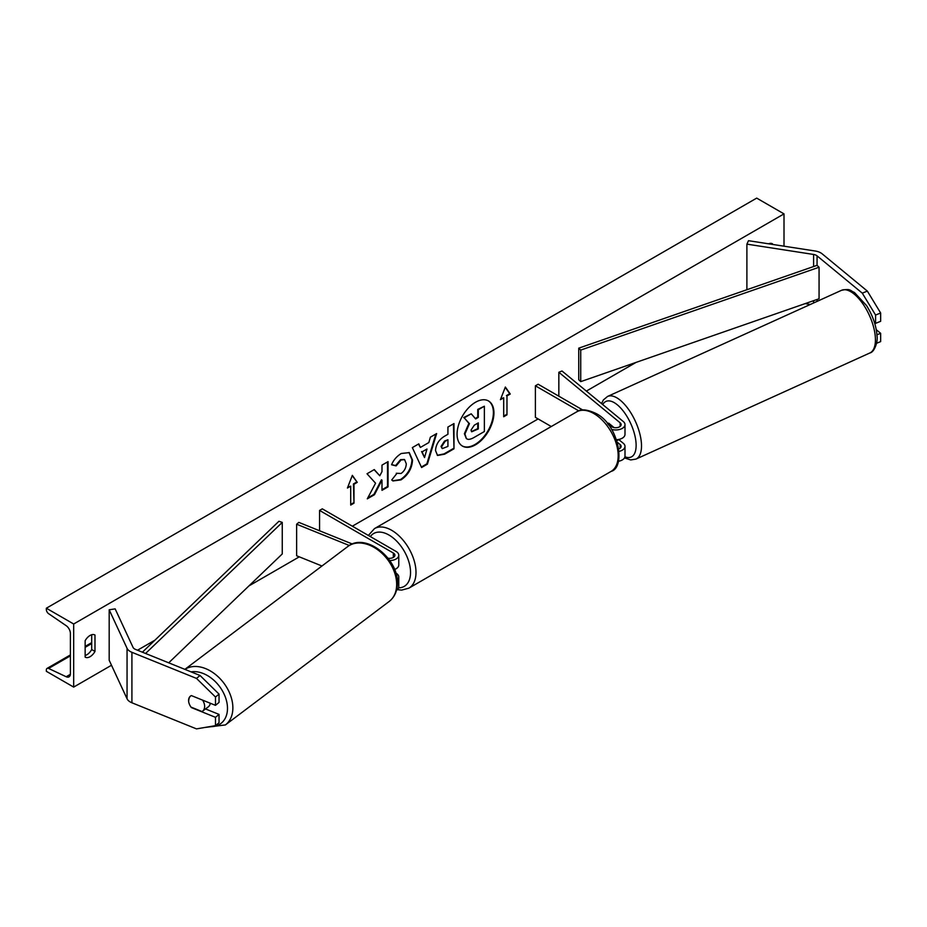 <?xml version="1.0" encoding="UTF-8"?>
<svg xmlns="http://www.w3.org/2000/svg" width="927" height="927" viewBox="0 0 927 927"><rect width="100%" height="100%" fill="white"/><g stroke="black" fill="none" stroke-linecap="round" stroke-linejoin="round"><path stroke-width="1.39" d="M867.348 291.101L880.65 313.002L875.586 315.041L862.284 293.152L867.348 291.101L822.133 253.813A12.364 7.138 0 0 0 820.743 252.862A12.364 7.138 0 0 0 815.204 251.008L748.495 240.696L746.895 244.137L746.895 289.711M862.284 293.152L817.069 255.864A6.188 3.569 0 0 0 816.374 255.388A6.188 3.569 0 0 0 813.605 254.461L746.895 244.137M880.65 313.002L880.65 321.31L875.586 323.361L875.586 315.041M810.36 304.438L805.123 303.627M874.416 322.399L875.586 323.361M876.571 343.268L880.65 341.611L880.65 333.303L876.27 329.688M876.954 334.798L880.65 333.303M191.634 707.347L191.356 707.568A9.664 6.466 50.5 0 1 188.587 700.453A9.664 6.466 50.5 0 1 190.359 696.2A9.664 6.466 50.5 0 1 191.356 695.586L215.493 705.343L215.493 697.023L219.039 694.103L219.039 702.411L215.493 705.343M219.039 694.103L200.047 675.493L196.501 678.413L131.912 652.307A12.364 7.138 180 0 1 130.267 651.507A12.364 7.138 180 0 1 127.057 648.309L109.189 609.792L109.189 660.267L127.057 698.784A12.364 7.138 180 0 0 130.267 701.982A12.364 7.138 180 0 0 131.912 702.782L196.501 728.889L215.493 725.644L215.493 717.324L191.356 707.568M200.047 675.493L135.458 649.387A6.188 3.569 180 0 1 134.635 648.981A6.188 3.569 180 0 1 133.036 647.382L115.157 608.877L109.189 609.792M215.493 725.644L219.039 722.724L219.039 714.404L205.527 708.946M219.039 714.404L215.493 717.324M196.501 678.413L215.493 697.023M388.054 558.228A5.411 3.129 180 0 0 394.914 555.215A5.411 3.129 180 0 0 393.326 553.013L319.56 510.429L322.295 508.842L396.061 551.438A9.27 5.353 180 0 1 398.772 555.215A9.27 5.353 180 0 1 389.769 560.568M398.772 555.215L398.772 564.995A9.27 5.353 180 0 1 394.566 569.491M352.341 544.01L298.842 522.388L296.628 524.207L296.628 555.76L321.97 566.003M349.305 545.505L296.628 524.207M397.196 579.978A9.27 5.353 0 0 0 398.772 576.988L398.772 586.768A9.27 5.353 180 0 1 396.466 590.302M319.56 510.429L319.56 530.754M395.806 573.06L396.061 573.199A9.27 5.353 0 0 1 398.772 576.988M608.657 423.129A9.664 4.519 -112 0 0 608.633 423.129L614.068 427.59M616.582 439.722A9.27 5.353 0 0 0 624.995 434.392L624.995 424.612A9.27 5.353 0 0 0 623.315 421.542L562.005 370.997L558.842 372.272L558.842 396.2M611.565 429.398A9.27 5.353 0 0 0 624.995 424.612M608.39 424.798L611.89 426.826A5.411 3.129 0 0 0 617.788 427.498A5.411 3.129 0 0 0 621.125 424.612A5.411 3.129 0 0 0 620.151 422.828L558.842 372.272M618.402 461.287A9.27 5.353 0 0 0 624.995 456.165L624.995 446.385A9.27 5.353 180 0 1 619.201 451.345M582.735 409.989L538.123 384.23L535.389 385.817L535.389 417.359L551.275 426.524M624.995 446.385A9.27 5.353 180 0 0 623.315 443.315L618.9 439.676M617.463 442.376L620.151 444.589A5.411 3.129 180 0 1 621.125 446.385A5.411 3.129 180 0 1 618.923 448.9M535.389 385.817L578.796 410.87M612.863 427.266L608.124 423.361A9.664 4.241 -114.4 0 0 607.591 423.79M622.504 438.042L622.562 438.019A9.664 4.241 -114.4 0 0 623.187 437.567M616.837 440.464A9.664 4.241 -114.4 0 0 617.37 439.665M616.884 440.592L620.175 439.097A9.664 4.241 -114.4 0 1 620.036 439.166A9.664 4.241 -114.4 0 1 619.896 439.224M475.505 444.821A26.06 15.052 120 0 0 492.538 421.855A26.06 15.052 120 0 0 488.541 400.974A26.06 15.052 120 0 0 475.505 402.26A26.06 15.052 120 0 0 458.483 425.226A26.06 15.052 120 0 0 462.48 446.107A26.06 15.052 120 0 0 475.505 444.821M462.214 445.945A26.06 15.052 120 0 0 474.96 444.508A26.06 15.052 120 0 0 491.913 421.785A26.06 15.052 120 0 0 488.262 400.812M85.145 640.708A9.664 5.574 -60 0 1 90.058 635.458A9.664 5.574 -60 0 1 94.89 634.983A9.664 5.574 -60 0 1 94.983 635.03L94.983 651.438A9.664 5.574 -60 0 1 85.238 657.173A9.664 5.574 -60 0 1 85.145 657.116L85.145 640.708M396.292 473.268L401.067 473.465C404.334 471.194 406.072 467.973 406.281 463.79L404.589 459.618L401.067 459.977L396.13 465.899L391.576 464.775C393.407 460.174 396.64 456.42 401.252 453.488L409.282 452.619L412.527 460.105C411.994 468.471 408.158 475.064 401.009 479.885L392.978 480.951L391.727 479.977L396.744 473.616M435.528 450.58L435.528 450.499C435.945 444.265 439.085 439.421 444.925 435.991L447.926 434.265L447.926 427.046L453.987 423.558L453.987 448.795L444.612 454.195L437.544 455.458L435.528 450.58M375.562 483.21L367.289 498.842L374.473 494.694L381.994 480.116L381.994 490.348L388.054 486.86L388.054 461.623L381.994 465.111L381.994 471.646L379.78 475.771L374.276 469.572L367.011 473.767L375.562 483.21M772.539 244.415L772.539 243.847A9.664 5.574 120 0 0 772.446 243.801A9.664 5.574 120 0 0 768.576 243.801M73.673 623.998L73.673 687.092L46.35 671.31L46.35 669.989A3.476 2.005 60 0 1 47.068 668.402A3.476 2.005 60 0 1 48.586 668.448L66.176 676.745A6.57 3.789 -120 0 0 69.027 676.849A6.57 3.789 -120 0 0 70.394 673.836L70.394 633.454A6.57 3.789 -120 0 0 66.176 625.679L48.586 613.662A3.476 2.005 60 0 1 46.35 609.549L46.35 608.216L73.673 623.998L784.01 213.882L784.01 246.188M73.673 687.092L111.495 665.25M137.532 650.221L154.936 640.175M248.946 585.899L299.282 556.837M352.341 526.2L538.123 418.934M586.374 391.078L636.061 362.399M506.976 395.91L510.256 394.01L505.342 387.022L500.418 399.688L503.697 397.799L503.697 416.733L506.976 414.832L506.976 395.91L506.976 414.832M347.428 488.031L352.341 475.354L357.266 482.341L353.987 484.242L353.987 503.164L350.707 505.064L350.707 486.13L347.428 488.031M420.371 447.44L428.842 442.55L430.383 437.185L436.64 433.569L427.382 464.172L421.588 467.521L412.341 447.602L418.795 443.871L420.371 447.44L418.471 444.056M91.703 634.74L91.703 649.549A9.664 5.574 -60 0 1 85.145 655.516M46.35 608.216L756.699 198.111L784.01 213.882M91.703 649.549L94.983 651.438M466.374 438.575L464.937 434.021L469.444 423.662L464.218 417.857L471.229 413.813L475.632 418.923L478.297 417.393L478.297 409.734L484.369 406.223L484.369 431.518L474.01 437.498C470.696 439.363 468.309 439.815 466.872 438.865L466.756 438.807M466.327 438.552L464.392 433.709L468.9 423.338L464.218 417.857M475.273 418.506L477.753 417.069L477.753 409.41L484.369 406.223M463.674 417.544L471.229 413.813M506.432 414.52L503.697 416.096M500.742 398.877L503.697 397.799M506.432 395.597L509.711 393.697L505.227 387.312M352.225 475.644L357.266 482.341M356.721 482.028L353.442 483.929L353.987 484.242M353.442 483.929L353.987 503.164M350.707 504.427L353.442 502.851M347.741 487.208L350.707 486.13M379.78 475.771L374.102 469.676M381.994 489.723L387.509 486.536L387.509 461.936M367.764 497.938L373.917 494.381L381.449 479.804L381.994 480.116M441.588 446.756L442.318 448.598L447.926 446.408L447.926 439.746L445.053 441.403L441.588 446.756L441.043 446.432L442.075 448.401M441.043 446.432L444.508 441.078L447.926 439.746M453.442 423.871L453.987 448.795M453.442 448.471L444.068 453.882L437.277 455.284M409.004 452.469L411.982 459.792C411.449 468.147 407.602 474.74 400.452 479.572L392.712 480.789M404.311 459.479L400.522 459.665L395.586 465.574L396.13 465.899M395.586 465.574L391.646 464.612M426.988 449.027L422.109 451.843L424.531 457.579L426.988 449.027L422.109 451.843M421.565 451.53L424.531 457.579M435.852 434.021L426.837 463.859L427.382 464.172M426.837 463.859L421.356 467.023M471.032 430.07L471.692 431.785L478.297 428.946L478.297 422.886L474.288 425.192L471.032 430.07M471.449 431.588L477.753 428.633L477.753 423.199M191.032 707.104L202.016 711.542A9.664 6.732 -127 0 0 202.538 711.206L208.285 706.861A9.664 6.732 -127 0 0 210.302 703.245M202.538 711.206A9.664 6.732 -127 0 0 204.635 706.687A9.664 6.732 -127 0 0 202.573 700.117M190.672 695.968A9.664 6.732 -127 0 0 188.807 700.291M578.738 348.17L578.738 379.722L580.731 381.634L580.731 350.082L578.738 348.17L817.069 265.331L819.062 267.243L819.062 298.784L580.731 381.634M819.062 267.243L580.731 350.082M142.399 652.191L278.946 521.252L282.26 522.399L282.26 553.952L168.714 662.828M145.574 653.477L282.26 522.399M817.069 255.864L817.069 265.331M817.069 299.479L817.069 301.402M813.605 254.461L813.605 266.536M813.605 300.684L813.605 302.967M131.912 652.307L131.912 702.782M127.057 648.309L127.057 698.784M393.326 553.013L393.326 557.428M620.151 422.828L620.151 426.408M620.151 444.589L620.151 448.17M576.664 411.866C580.511 408.784 586.884 409.282 595.794 413.384C618.9 424.508 626.084 467.602 611.055 471.426A34.392 19.849 -120 0 0 616.328 443.871A34.392 19.849 -120 0 0 593.859 413.569A34.392 19.849 -120 0 0 576.664 411.866L374.496 528.599A34.392 19.849 60 0 1 391.681 530.302A34.392 19.849 60 0 1 414.149 560.603A34.392 19.849 60 0 1 408.877 588.158L401.646 590.105L397.312 589.653M398.598 587.822A30.521 17.625 -120 0 0 409.966 566.362A30.521 17.625 -120 0 0 388.958 535.03A30.521 17.625 -120 0 0 370.337 536.582M875.378 337.915A34.392 15.099 -114.4 0 0 862.423 303.187A34.392 15.099 -114.4 0 0 841.449 290.336C851.009 288.204 850.047 290.869 854.381 292.422L866.536 305.574C872.782 315.609 876.282 325.713 877.023 335.887C878.078 340.962 874.717 352.098 869.874 352.967A34.392 15.099 -114.4 0 0 875.378 337.915M624.925 456.779A30.521 13.407 -114.4 0 0 636.084 443.651A30.521 13.407 -114.4 0 0 621.866 409.34A30.521 13.407 -114.4 0 0 602.759 404.589M841.449 290.336L607.533 396.466A34.392 15.099 65.6 0 1 628.506 409.317A34.392 15.099 65.6 0 1 641.461 444.045A34.392 15.099 65.6 0 1 635.945 459.097L869.874 352.967M66.176 676.745L70.371 674.323M48.586 668.448L70.394 655.864M85.145 647.347L91.703 643.558M191.066 671.866A30.521 21.263 53 0 1 227.474 709.259A30.521 21.263 53 0 1 209.629 726.641M204.647 727.498L225.388 724.937A34.392 23.951 -127 0 0 232.851 708.865A34.392 23.951 -127 0 0 216.026 674.902A34.392 23.951 -127 0 0 184.913 669.375M396.652 585.389A34.392 23.951 53 0 1 389.178 601.461C394.334 597.359 397.057 591.623 397.347 584.242C399.363 559.178 365.62 531.831 347.776 546.536A34.392 23.951 53 0 1 379.201 550.916A34.392 23.951 53 0 1 396.652 585.389M611.055 471.426L408.877 588.158M368.355 535.447L374.496 528.599M607.533 396.466L603.396 399.919L601.53 403.581M624.485 457.903L630.708 459.943L635.945 459.097M47.068 668.402L70.394 654.937M85.145 646.42L91.703 642.631M225.388 724.937L389.178 601.461M184.867 669.364L347.776 546.536"/></g></svg>
